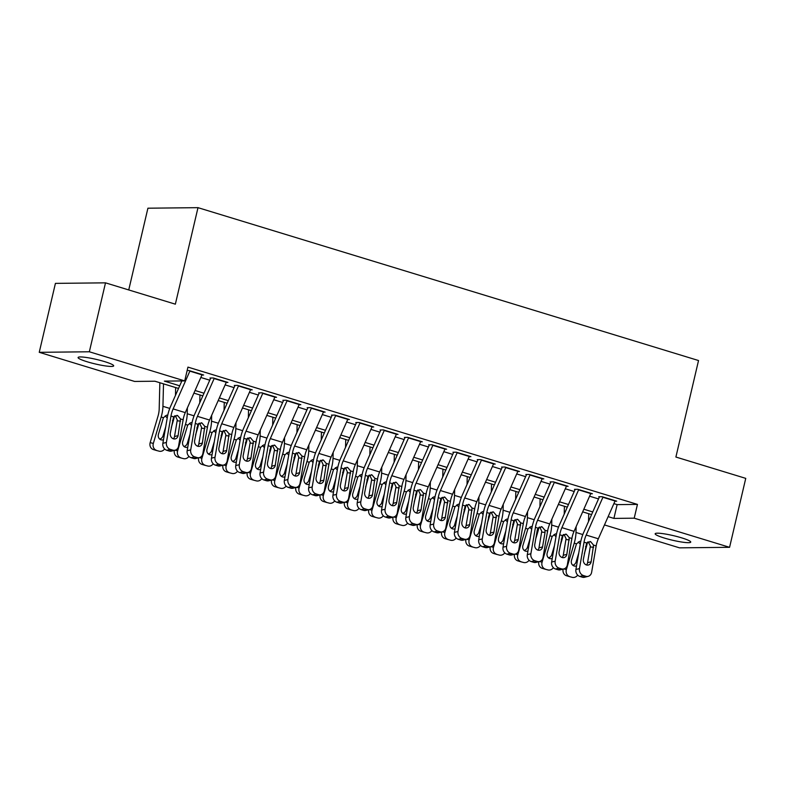 <?xml version="1.0" encoding="UTF-8"?>
<svg xmlns="http://www.w3.org/2000/svg" width="785" height="785" viewBox="0 0 785 785"><rect width="100%" height="100%" fill="white"/><g stroke="black" fill="none" stroke-linecap="round" stroke-linejoin="round"><path stroke-width="1.18" d="M104.542 361.6A18.281 2.326 13.2 0 1 113.678 365.869A18.281 2.326 13.2 0 1 87.213 361.787A18.281 2.326 13.2 0 1 78.088 357.518A18.281 2.326 13.2 0 1 104.542 361.6M681.615 537.843A18.281 2.326 13.2 0 1 690.741 542.101A18.281 2.326 13.2 0 1 664.287 538.029A18.281 2.326 13.2 0 1 655.161 533.761A18.281 2.326 13.2 0 1 681.615 537.843M128.74 289.94L147.914 208.202L197.997 207.662L698.532 360.531L675.895 457.037L745.75 478.369L729.579 547.312L679.496 547.842L604.46 524.929M589.093 520.239L588.554 520.072M178.529 388.438L154.92 381.225L134.618 381.441L39.25 352.318L89.343 351.778L184.71 380.902L164.399 381.117L179.696 385.798M89.343 351.778L105.504 282.845L55.421 283.375L39.25 352.318M201.912 375.034L203.639 375.014L189.057 370.559L187.124 370.579M226.217 382.452L227.935 382.432L213.353 377.987L209.978 378.017M250.513 389.87L252.23 389.851L237.659 385.406L234.273 385.435M274.809 397.298L276.536 397.279L261.954 392.824L258.569 392.863M299.105 404.717L300.832 404.697L286.25 400.242L282.865 400.281M323.4 412.135L325.127 412.115L310.546 407.66L307.161 407.7M347.696 419.553L349.423 419.533L334.842 415.088L331.456 415.118M372.002 426.981L373.719 426.962L359.147 422.507L355.762 422.546M396.297 434.399L398.015 434.38L383.443 429.925L380.058 429.964M420.593 441.818L422.32 441.798L407.739 437.343L404.353 437.382M444.889 449.236L446.616 449.216L432.035 444.771L428.649 444.801M469.185 456.654L470.912 456.644L456.33 452.189L452.945 452.229M493.49 464.082L495.207 464.063L480.636 459.608L477.251 459.647M517.786 471.5L519.503 471.481L504.932 467.026L501.546 467.065M542.082 478.919L543.809 478.899L529.227 474.454L525.842 474.483M566.378 486.337L568.105 486.327L553.523 481.872L550.138 481.902M590.673 493.765L592.4 493.745L577.819 489.29L574.434 489.33M613.89 503.627L617.138 504.618L637.449 504.402L187.939 367.115L184.71 380.902M200.832 377.477L209.762 380.195M225.128 384.895L234.058 387.623M249.434 392.314L258.353 395.041M273.729 399.732L282.649 402.46M298.025 407.16L306.945 409.878M322.321 414.578L331.25 417.306M346.617 421.996L355.546 424.724M370.922 429.415L379.842 432.142M395.218 436.843L404.138 439.561M419.514 444.261L428.433 446.989M443.81 451.679L452.739 454.407M468.105 459.097L477.035 461.825M492.401 466.525L501.33 469.244M516.707 473.944L525.626 476.662M541.002 481.362L549.922 484.09M565.298 488.78L574.218 491.508M589.594 496.198L598.523 498.926M614.979 501.183L616.696 501.164L602.115 496.709L598.739 496.748M105.504 282.845L175.359 304.178L197.997 207.662M637.449 504.402L634.211 518.188L729.579 547.312M608.13 516.638L613.909 518.404L634.211 518.188M195.072 390.488L204.002 393.216M219.368 397.907L228.298 400.635M243.674 405.335L252.593 408.053M267.97 412.753L276.889 415.481M292.265 420.171L301.185 422.899M316.561 427.589L325.49 430.317M340.857 435.018L349.786 437.736M365.153 442.436L374.082 445.164M389.458 449.854L398.378 452.582M413.754 457.272L422.673 460M438.05 464.7L446.969 467.418M462.345 472.119L471.275 474.837M486.641 479.537L495.57 482.265M510.947 486.955L519.866 489.683M535.242 494.373L544.162 497.101M559.538 501.801L568.458 504.519M583.834 509.22L592.763 511.948M591.596 514.587L582.666 511.859M567.29 507.159L558.37 504.441M542.994 499.741L534.075 497.013M518.699 492.323L509.779 489.595M494.403 484.904L485.473 482.176M470.107 477.476L461.178 474.758M445.801 470.058L436.882 467.33M421.506 462.64L412.586 459.912M397.21 455.221L388.29 452.494M372.914 447.793L363.985 445.075M348.618 440.375L339.689 437.647M324.323 432.957L315.393 430.229M300.017 425.539L291.098 422.811M275.721 418.111L266.802 415.393M251.426 410.692L242.506 407.974M227.13 403.274L218.201 400.546M202.834 395.856L193.905 393.128M588.593 518.669L589.79 518.659M617.138 504.618L613.909 518.404M615.185 500.702A9.999 4.563 107 0 1 615.057 500.997L598.337 538.775A14.277 6.515 -73 0 0 596.178 545.909L591.625 572.294A5.711 4.896 75.8 0 1 588.161 576.347A5.711 4.896 75.8 0 1 585.816 576.278L583.392 575.533L579.83 576.435L582.254 577.181L585.816 576.278M599.397 496.954L583.706 532.397A21.421 9.783 -73 0 0 580.468 543.092L575.915 569.488L579.477 568.585A5.711 4.896 75.8 0 0 583.392 575.533M603.037 496.993A9.999 4.563 107 0 1 602.909 497.278L586.189 535.066A14.277 6.515 -73 0 0 584.03 542.199L579.477 568.585M586.454 564.964A4.573 3.915 75.8 0 0 587.572 562.688L590.359 546.115L588.308 541.827M579.83 576.435A5.711 4.896 -104.2 0 1 575.915 569.488M588.161 576.347L584.599 577.25A5.711 4.896 -104.2 0 1 582.254 577.181M593.558 545.104L591.134 561.785A4.573 3.915 -104.2 0 1 588.367 565.023A4.573 3.915 -104.2 0 1 586.493 564.974A4.573 3.915 -104.2 0 1 583.363 559.411L586.65 542.994L590.624 541.65L593.558 545.104L596.178 545.909M589.898 541.513L590.624 541.65M572.088 537.421A14.277 6.515 107 0 1 571.5 540.698M576.141 526.598L575.994 532.475A21.421 9.783 107 0 1 574.218 543.161L566.387 569.586A5.711 5.083 104.7 0 0 569.625 576.543L566.466 575.719A5.711 5.083 -75.3 0 1 563.139 569.115M588.721 513.704L588.514 521.534M587.494 542.15A21.421 9.783 107 0 1 586.366 546.87L584.344 553.68M576.543 565.857A4.573 4.062 -75.3 0 1 574.218 566.005A4.573 4.062 -75.3 0 1 574.08 565.965A4.573 4.062 -75.3 0 1 571.49 560.402L576.475 543.848L579.781 541.277M569.243 576.553A5.711 5.083 -75.3 0 1 569.066 576.504A5.711 5.083 -75.3 0 1 568.899 576.455L569.625 576.543M572.049 577.289A5.711 5.083 104.7 0 0 572.226 577.338A5.711 5.083 104.7 0 0 577.662 575.111M568.899 576.455L566.466 575.719M572.736 565.22A4.573 4.062 104.7 0 0 576.111 561.942L577.171 562.217M578.751 553.042L576.111 561.942M580.292 544.133L578.29 542.003M590.889 493.284A9.999 4.563 107 0 1 590.762 493.569L574.041 531.357A14.277 6.515 -73 0 0 571.882 538.49L567.329 564.876A5.711 4.896 75.8 0 1 563.865 568.929L566.387 569.586M575.101 489.526L559.411 524.979A21.421 9.783 -73 0 0 556.172 535.674L551.619 562.06L555.172 561.167A5.711 4.896 75.8 0 0 559.087 568.114L561.52 568.86A5.711 4.896 75.8 0 0 563.865 568.929L560.304 569.832A5.711 4.896 -104.2 0 1 557.958 569.753L561.52 568.86M578.741 489.575A9.999 4.563 107 0 1 578.614 489.86L561.893 527.638A14.277 6.515 -73 0 0 559.734 534.781L555.172 561.167M562.158 557.536A4.573 3.915 75.8 0 0 563.277 555.26L566.063 538.696L564.013 534.399M559.087 568.114L555.535 569.017L557.958 569.753M555.535 569.017A5.711 4.896 -104.2 0 1 551.619 562.06M569.262 537.686L566.839 554.367A4.573 3.915 -104.2 0 1 564.072 557.605A4.573 3.915 -104.2 0 1 562.197 557.546A4.573 3.915 -104.2 0 1 559.057 551.992L562.345 535.576L566.319 534.232L569.262 537.686L571.882 538.49M565.602 534.085L566.319 534.232M566.593 485.856A9.999 4.563 107 0 1 566.466 486.15L549.745 523.929A14.277 6.515 -73 0 0 547.587 531.062L543.024 557.458A5.711 4.896 75.8 0 1 539.57 561.51L542.092 562.168A5.711 5.083 104.7 0 0 545.32 569.125L542.17 568.301A5.711 5.083 -75.3 0 1 538.834 561.687M550.805 482.108L535.115 517.551A21.421 9.783 -73 0 0 531.877 528.256L527.314 554.642L530.876 553.739A5.711 4.896 75.8 0 0 534.791 560.696L537.225 561.442A5.711 4.896 75.8 0 0 539.57 561.51L536.008 562.403A5.711 4.896 -104.2 0 1 533.663 562.335L537.225 561.442M554.436 482.147A9.999 4.563 107 0 1 554.318 482.441L537.597 520.219A14.277 6.515 -73 0 0 535.429 527.353L530.876 553.739M537.892 550.128A4.573 3.915 -104.2 0 1 534.762 544.564L537.274 530.052L538.049 528.158L542.023 526.813L544.967 530.267L545.045 532.426L542.543 546.939A4.573 3.915 -104.2 0 1 539.776 550.187A4.573 3.915 -104.2 0 1 537.892 550.128A4.573 3.915 75.8 0 0 538.981 547.842L541.768 531.278L539.717 526.98M534.791 560.696L531.229 561.599L533.663 562.335M531.229 561.599A5.711 4.896 -104.2 0 1 527.314 554.642M541.297 526.666L542.023 526.813M542.288 478.438A9.999 4.563 107 0 1 542.17 478.732L525.44 516.51A14.277 6.515 -73 0 0 523.281 523.644L518.728 550.03A5.711 4.896 75.8 0 1 515.274 554.082L517.786 554.75A5.711 5.083 104.7 0 0 521.024 561.707L517.874 560.873A5.711 5.083 -75.3 0 1 514.538 554.269M526.499 474.689L510.819 510.132A21.421 9.783 -73 0 0 507.571 520.838L503.018 547.223L506.58 546.321A5.711 4.896 75.8 0 0 510.495 553.278L512.929 554.014A5.711 4.896 75.8 0 0 515.274 554.082L511.712 554.985A5.711 4.896 -104.2 0 1 509.367 554.916L512.929 554.014M530.14 474.729A9.999 4.563 107 0 1 530.012 475.023L513.292 512.801A14.277 6.515 -73 0 0 511.133 519.935L506.58 546.321M513.567 542.7A4.573 3.915 75.8 0 0 514.685 540.423L517.472 523.86L515.411 519.562M510.495 553.278L506.933 554.171L509.367 554.916M506.933 554.171A5.711 4.896 -104.2 0 1 503.018 547.223M520.671 522.849L518.237 539.521A4.573 3.915 -104.2 0 1 515.47 542.769A4.573 3.915 -104.2 0 1 513.596 542.71A4.573 3.915 -104.2 0 1 510.466 537.146L513.753 520.73L517.727 519.385L520.671 522.849L523.281 523.644M517.001 519.248L517.727 519.385M517.992 471.02A9.999 4.563 107 0 1 517.865 471.314L501.144 509.092A14.277 6.515 -73 0 0 498.985 516.226L494.432 542.612A5.711 4.896 75.8 0 1 490.968 546.664L493.49 547.322A5.711 5.083 104.7 0 0 496.728 554.279L493.579 553.454A5.711 5.083 -75.3 0 1 490.242 546.851M502.204 467.271L486.514 502.714A21.421 9.783 -73 0 0 483.275 513.419L478.722 539.805L482.284 538.903A5.711 4.896 75.8 0 0 486.2 545.85L488.633 546.595A5.711 4.896 75.8 0 0 490.968 546.664L487.416 547.567A5.711 4.896 -104.2 0 1 485.071 547.498L488.633 546.595M505.844 467.31A9.999 4.563 107 0 1 505.717 467.605L488.996 505.383A14.277 6.515 -73 0 0 486.837 512.517L482.284 538.903M489.261 535.282A4.573 3.915 75.8 0 0 490.38 533.005L493.176 516.432L491.116 512.144M486.2 545.85L482.638 546.753L485.071 547.498M482.638 546.753A5.711 4.896 -104.2 0 1 478.722 539.805M496.365 515.421L493.942 532.102A4.573 3.915 -104.2 0 1 491.174 535.341A4.573 3.915 -104.2 0 1 489.3 535.291A4.573 3.915 -104.2 0 1 486.17 529.728L489.457 513.312L493.431 511.967L496.365 515.421L498.985 516.226M492.705 511.83L493.431 511.967M547.783 530.003A14.277 6.515 107 0 1 547.204 533.28M551.845 519.179L551.698 525.057A21.421 9.783 107 0 1 549.922 535.743L542.092 562.168M564.415 506.286L564.219 514.106M563.198 534.732A21.421 9.783 107 0 1 562.07 539.452L560.048 546.252M552.238 558.439A4.573 4.062 -75.3 0 1 549.922 558.586A4.573 4.062 -75.3 0 1 549.785 558.547A4.573 4.062 -75.3 0 1 547.194 552.974L552.169 536.43L555.486 533.859M544.947 569.125A5.711 5.083 -75.3 0 1 544.77 569.086A5.711 5.083 -75.3 0 1 544.604 569.037L545.32 569.125M547.753 569.871A5.711 5.083 104.7 0 0 547.93 569.92A5.711 5.083 104.7 0 0 553.366 567.692M544.604 569.037L542.17 568.301M548.44 557.801A4.573 4.062 104.7 0 0 551.816 554.524L552.866 554.799M554.455 545.624L551.816 554.524M555.996 536.714L553.994 534.585M523.487 522.584A14.277 6.515 107 0 1 522.898 525.862M527.549 511.761L527.402 517.639A21.421 9.783 107 0 1 525.616 528.325L517.786 554.75M540.119 498.867L539.923 506.688M538.903 527.314A21.421 9.783 107 0 1 537.774 532.034L535.753 538.834M527.942 551.021A4.573 4.062 -75.3 0 1 525.626 551.168A4.573 4.062 -75.3 0 1 525.489 551.129A4.573 4.062 -75.3 0 1 522.898 545.555L527.873 529.011L531.19 526.441M520.651 561.707A5.711 5.083 -75.3 0 1 520.475 561.667A5.711 5.083 -75.3 0 1 520.298 561.618L521.024 561.707M523.458 562.443A5.711 5.083 104.7 0 0 523.624 562.492A5.711 5.083 104.7 0 0 529.07 560.264M520.298 561.618L517.874 560.873M524.144 550.383A4.573 4.062 104.7 0 0 527.52 547.106L528.57 547.38M530.16 538.206L527.52 547.106M531.69 529.296L529.698 527.167M499.191 515.156A14.277 6.515 107 0 1 498.603 518.443M503.254 504.333L503.097 510.211A21.421 9.783 107 0 1 501.321 520.906L493.49 547.322M515.823 491.439L515.627 499.27M514.607 519.896A21.421 9.783 107 0 1 513.468 524.615L511.457 531.416M503.646 543.593A4.573 4.062 -75.3 0 1 501.33 543.74A4.573 4.062 -75.3 0 1 501.193 543.701A4.573 4.062 -75.3 0 1 498.603 538.137L503.578 521.593L506.894 519.022M496.355 554.288A5.711 5.083 -75.3 0 1 496.179 554.249A5.711 5.083 -75.3 0 1 496.002 554.2L496.728 554.279M499.162 555.024A5.711 5.083 104.7 0 0 499.329 555.073A5.711 5.083 104.7 0 0 504.775 552.846M496.002 554.2L493.579 553.454M499.849 542.955A4.573 4.062 104.7 0 0 503.224 539.688L504.274 539.962M505.854 530.788L503.224 539.688M507.395 521.878L505.403 519.739M474.896 507.738A14.277 6.515 107 0 1 474.307 511.025M478.948 496.915L478.801 502.792A21.421 9.783 107 0 1 477.025 513.478L469.195 539.903A5.711 5.083 104.7 0 0 472.433 546.86L469.273 546.036A5.711 5.083 -75.3 0 1 465.947 539.432M491.528 484.021L491.322 491.852M490.311 512.468A21.421 9.783 107 0 1 489.173 517.187L487.161 523.997M479.35 536.175A4.573 4.062 -75.3 0 1 477.035 536.322A4.573 4.062 -75.3 0 1 476.887 536.283A4.573 4.062 -75.3 0 1 474.307 530.719L479.282 514.165L482.598 511.594M472.05 546.87A5.711 5.083 -75.3 0 1 471.883 546.821A5.711 5.083 -75.3 0 1 471.707 546.772L472.433 546.86M474.866 547.606A5.711 5.083 104.7 0 0 475.033 547.655A5.711 5.083 104.7 0 0 480.479 545.428M471.707 546.772L469.273 546.036M475.553 535.537A4.573 4.062 104.7 0 0 478.919 532.259L479.978 532.544M481.558 523.36L478.919 532.259M483.099 514.46L481.097 512.32M493.696 463.601A9.999 4.563 107 0 1 493.569 463.886L476.848 501.674A14.277 6.515 -73 0 0 474.689 508.808L470.136 535.193A5.711 4.896 75.8 0 1 466.673 539.246L469.195 539.903M477.908 459.843L462.218 495.296A21.421 9.783 -73 0 0 458.98 505.991L454.427 532.377L457.989 531.484A5.711 4.896 75.8 0 0 461.904 538.432L464.327 539.177A5.711 4.896 75.8 0 0 466.673 539.246L463.111 540.149A5.711 4.896 -104.2 0 1 460.766 540.08L464.327 539.177M481.548 459.892A9.999 4.563 107 0 1 481.421 460.177L464.7 497.955A14.277 6.515 -73 0 0 462.542 505.098L457.989 531.484M464.965 527.854A4.573 3.915 75.8 0 0 466.084 525.577L468.871 509.014L466.82 504.726M461.904 538.432L458.342 539.334L460.766 540.08M458.342 539.334A5.711 4.896 -104.2 0 1 454.427 532.377M472.07 508.003L469.646 524.684A4.573 3.915 -104.2 0 1 466.879 527.922A4.573 3.915 -104.2 0 1 465.005 527.873A4.573 3.915 -104.2 0 1 461.874 522.31L465.162 505.893L469.136 504.549L472.07 508.003L474.689 508.808M468.409 504.402L469.136 504.549M450.6 500.32A14.277 6.515 107 0 1 450.011 503.597M454.652 489.497L454.505 495.374A21.421 9.783 107 0 1 452.729 506.06L444.899 532.485A5.711 5.083 104.7 0 0 448.137 539.442L444.977 538.618A5.711 5.083 -75.3 0 1 441.651 532.004M467.232 476.603L467.026 484.423M466.005 505.049A21.421 9.783 107 0 1 464.877 509.769L462.865 516.569M455.055 528.756A4.573 4.062 -75.3 0 1 452.729 528.904A4.573 4.062 -75.3 0 1 452.592 528.864A4.573 4.062 -75.3 0 1 450.001 523.301L454.986 506.747L458.303 504.176M447.754 539.452A5.711 5.083 -75.3 0 1 447.578 539.403A5.711 5.083 -75.3 0 1 447.411 539.354L448.137 539.442M450.561 540.188A5.711 5.083 104.7 0 0 450.737 540.237A5.711 5.083 104.7 0 0 456.173 538.01M447.411 539.354L444.977 538.618M451.247 528.119A4.573 4.062 104.7 0 0 454.623 524.841L455.683 525.116M457.262 515.941L454.623 524.841M458.803 507.031L456.801 504.902M469.401 456.183A9.999 4.563 107 0 1 469.273 456.468L452.552 494.246A14.277 6.515 -73 0 0 450.394 501.379L445.841 527.775A5.711 4.896 75.8 0 1 442.377 531.828L444.899 532.485M453.612 452.425L437.922 487.868A21.421 9.783 -73 0 0 434.684 498.573L430.131 524.959L433.683 524.056A5.711 4.896 75.8 0 0 437.608 531.013L440.032 531.759A5.711 4.896 75.8 0 0 442.377 531.828L438.815 532.721A5.711 4.896 -104.2 0 1 436.47 532.652L440.032 531.759M457.253 452.464A9.999 4.563 107 0 1 457.125 452.759L440.405 490.537A14.277 6.515 -73 0 0 438.246 497.67L433.683 524.056M440.67 520.435A4.573 3.915 75.8 0 0 441.788 518.159L444.575 501.595L442.524 497.298M437.608 531.013L434.046 531.916L436.47 532.652M434.046 531.916A5.711 4.896 -104.2 0 1 430.131 524.959M447.774 500.585L445.35 517.266A4.573 3.915 -104.2 0 1 442.583 520.504A4.573 3.915 -104.2 0 1 440.709 520.445A4.573 3.915 -104.2 0 1 437.569 514.891L440.856 498.475L444.84 497.131L447.774 500.585L450.394 501.379M444.114 496.983L444.84 497.131M426.294 492.901A14.277 6.515 107 0 1 425.715 496.179M430.357 482.078L430.209 487.956A21.421 9.783 107 0 1 428.433 498.642L420.603 525.067A5.711 5.083 104.7 0 0 423.841 532.024L420.682 531.19A5.711 5.083 -75.3 0 1 417.355 524.586M442.926 469.185L442.73 477.005M441.71 497.631A21.421 9.783 107 0 1 440.581 502.351L438.56 509.151M430.749 521.338A4.573 4.062 -75.3 0 1 428.433 521.485A4.573 4.062 -75.3 0 1 428.296 521.446A4.573 4.062 -75.3 0 1 425.705 515.873L430.68 499.329L433.997 496.758M423.458 532.024A5.711 5.083 -75.3 0 1 423.282 531.985A5.711 5.083 -75.3 0 1 423.115 531.936L423.841 532.024M426.265 532.76A5.711 5.083 104.7 0 0 426.441 532.809A5.711 5.083 104.7 0 0 431.878 530.582M423.115 531.936L420.682 531.19M426.952 520.7A4.573 4.062 104.7 0 0 430.327 517.423L431.377 517.698M432.967 508.523L430.327 517.423M434.507 499.613L432.506 497.484M445.105 448.755A9.999 4.563 107 0 1 444.977 449.049L428.257 486.828A14.277 6.515 -73 0 0 426.098 493.961L421.535 520.347A5.711 4.896 75.8 0 1 418.081 524.4L420.603 525.067M429.316 445.007L413.626 480.449A21.421 9.783 -73 0 0 410.388 491.155L405.825 517.541L409.387 516.638A5.711 4.896 75.8 0 0 413.302 523.595L415.736 524.331A5.711 4.896 75.8 0 0 418.081 524.4L414.519 525.302A5.711 4.896 -104.2 0 1 412.174 525.234L415.736 524.331M432.957 445.046A9.999 4.563 107 0 1 432.829 445.34L416.109 483.118A14.277 6.515 -73 0 0 413.95 490.252L409.387 516.638M416.374 513.017A4.573 3.915 75.8 0 0 417.492 510.741L420.279 494.177L418.228 489.879M413.302 523.595L409.741 524.488L412.174 525.234M409.741 524.488A5.711 4.896 -104.2 0 1 405.825 517.541M423.478 493.166L421.054 509.838A4.573 3.915 -104.2 0 1 418.287 513.086A4.573 3.915 -104.2 0 1 416.413 513.027A4.573 3.915 -104.2 0 1 413.273 507.463L416.56 491.057L420.534 489.703L423.478 493.166L426.098 493.961M419.808 489.565L420.534 489.703M401.998 485.473A14.277 6.515 107 0 1 401.41 488.761M406.061 474.65L405.914 480.538A21.421 9.783 107 0 1 404.138 491.224L396.297 517.639A5.711 5.083 104.7 0 0 399.536 524.606L396.386 523.772A5.711 5.083 -75.3 0 1 393.049 517.168M418.631 461.757L418.434 469.587M417.414 490.213A21.421 9.783 107 0 1 416.286 494.933L414.264 501.733M406.453 513.91A4.573 4.062 -75.3 0 1 404.138 514.057A4.573 4.062 -75.3 0 1 404 514.018A4.573 4.062 -75.3 0 1 401.41 508.454L406.385 491.91L409.701 489.34M399.163 524.606A5.711 5.083 -75.3 0 1 398.986 524.566A5.711 5.083 -75.3 0 1 398.809 524.517L399.536 524.606M401.969 525.342A5.711 5.083 104.7 0 0 402.146 525.391A5.711 5.083 104.7 0 0 407.582 523.163M398.809 524.517L396.386 523.772M402.656 513.272A4.573 4.062 104.7 0 0 406.031 510.005L407.081 510.279M408.671 501.105L406.031 510.005M410.202 492.195L408.21 490.056M420.799 441.337A9.999 4.563 107 0 1 420.682 441.631L403.961 479.409A14.277 6.515 -73 0 0 401.792 486.543L397.239 512.929A5.711 4.896 75.8 0 1 393.785 516.981L396.297 517.639M405.011 437.588L389.331 473.031A21.421 9.783 -73 0 0 386.083 483.737L381.53 510.122L385.092 509.22A5.711 4.896 75.8 0 0 389.007 516.177L391.44 516.913A5.711 4.896 75.8 0 0 393.785 516.981L390.224 517.884A5.711 4.896 -104.2 0 1 387.878 517.815L391.44 516.913M408.651 437.628A9.999 4.563 107 0 1 408.524 437.922L391.803 475.7A14.277 6.515 -73 0 0 389.645 482.834L385.092 509.22M392.078 505.599A4.573 3.915 75.8 0 0 393.197 503.322L395.983 486.759L393.933 482.461M389.007 516.177L385.445 517.07L387.878 517.815M385.445 517.07A5.711 4.896 -104.2 0 1 381.53 510.122M399.182 485.748L396.749 502.42A4.573 3.915 -104.2 0 1 393.982 505.658A4.573 3.915 -104.2 0 1 392.108 505.609A4.573 3.915 -104.2 0 1 388.977 500.045L392.264 483.629L396.239 482.284L399.182 485.748L401.792 486.543M395.512 482.147L396.239 482.284M377.703 478.055A14.277 6.515 107 0 1 377.114 481.342M381.765 467.232L381.608 473.11A21.421 9.783 107 0 1 379.832 483.796L372.002 510.221A5.711 5.083 104.7 0 0 375.24 517.178L372.09 516.353A5.711 5.083 -75.3 0 1 368.754 509.75M394.335 454.338L394.139 462.169M393.118 482.785A21.421 9.783 107 0 1 391.98 487.505L389.968 494.314M382.158 506.492A4.573 4.062 -75.3 0 1 379.842 506.639A4.573 4.062 -75.3 0 1 379.704 506.6A4.573 4.062 -75.3 0 1 377.114 501.036L382.089 484.492L385.406 481.911M374.867 517.187A5.711 5.083 -75.3 0 1 374.69 517.148A5.711 5.083 -75.3 0 1 374.514 517.099L375.24 517.178M377.673 517.923A5.711 5.083 104.7 0 0 377.84 517.972A5.711 5.083 104.7 0 0 383.286 515.745M374.514 517.099L372.09 516.353M378.36 505.854A4.573 4.062 104.7 0 0 381.736 502.577L382.786 502.861M384.365 493.677L381.736 502.577M385.906 484.777L383.914 482.638M396.503 433.919A9.999 4.563 107 0 1 396.376 434.213L379.655 471.991A14.277 6.515 -73 0 0 377.497 479.125L372.944 505.511A5.711 4.896 75.8 0 1 369.48 509.563L372.002 510.221M380.715 430.16L365.025 465.613A21.421 9.783 -73 0 0 361.787 476.309L357.234 502.704L360.796 501.801A5.711 4.896 75.8 0 0 364.711 508.749L367.144 509.494A5.711 4.896 75.8 0 0 369.48 509.563L365.928 510.466A5.711 4.896 -104.2 0 1 363.583 510.397L367.144 509.494M384.356 430.209A9.999 4.563 107 0 1 384.228 430.494L367.508 468.282A14.277 6.515 -73 0 0 365.349 475.416L360.796 501.801M367.772 498.171A4.573 3.915 75.8 0 0 368.891 495.904L371.688 479.331L369.627 475.043M364.711 508.749L361.149 509.651L363.583 510.397M361.149 509.651A5.711 4.896 -104.2 0 1 357.234 502.704M374.887 478.32L372.453 495.001A4.573 3.915 -104.2 0 1 369.686 498.239A4.573 3.915 -104.2 0 1 367.812 498.19A4.573 3.915 -104.2 0 1 364.682 492.627L367.969 476.21L371.943 474.866L374.887 478.32L377.497 479.125M371.217 474.729L371.943 474.866M353.407 470.637A14.277 6.515 107 0 1 352.818 473.914M357.469 459.814L357.312 465.691A21.421 9.783 107 0 1 355.536 476.377L347.706 502.802A5.711 5.083 104.7 0 0 350.944 509.759L347.784 508.935A5.711 5.083 -75.3 0 1 344.458 502.322M370.039 446.92L369.843 454.741M368.822 475.367A21.421 9.783 107 0 1 367.684 480.086L365.673 486.886M357.862 499.074A4.573 4.062 -75.3 0 1 355.546 499.221A4.573 4.062 -75.3 0 1 355.399 499.182A4.573 4.062 -75.3 0 1 352.818 493.618L357.793 477.064L361.11 474.493M350.561 509.769A5.711 5.083 -75.3 0 1 350.395 509.72A5.711 5.083 -75.3 0 1 350.218 509.671L350.944 509.759M353.378 510.505A5.711 5.083 104.7 0 0 353.544 510.554A5.711 5.083 104.7 0 0 358.99 508.327M350.218 509.671L347.784 508.935M354.064 498.436A4.573 4.062 104.7 0 0 357.43 495.158L358.49 495.433M360.07 486.258L357.43 495.158M361.61 477.349L359.608 475.219M372.208 426.5A9.999 4.563 107 0 1 372.08 426.785L355.36 464.563A14.277 6.515 -73 0 0 353.201 471.707L348.648 498.092A5.711 4.896 75.8 0 1 345.184 502.145L347.706 502.802M356.419 422.742L340.729 458.185A21.421 9.783 -73 0 0 337.491 468.89L332.938 495.276L336.5 494.383A5.711 4.896 75.8 0 0 340.415 501.33L342.839 502.076A5.711 4.896 75.8 0 0 345.184 502.145L341.622 503.038A5.711 4.896 -104.2 0 1 339.287 502.969L342.839 502.076M360.06 422.781A9.999 4.563 107 0 1 359.932 423.076L343.212 460.854A14.277 6.515 -73 0 0 341.053 467.988L336.5 494.383M343.477 490.753A4.573 3.915 75.8 0 0 344.595 488.476L347.382 471.913L345.331 467.615M340.415 501.33L336.853 502.233L339.287 502.969M336.853 502.233A5.711 4.896 -104.2 0 1 332.938 495.276M350.581 470.902L348.157 487.583A4.573 3.915 -104.2 0 1 345.39 490.821A4.573 3.915 -104.2 0 1 343.516 490.762A4.573 3.915 -104.2 0 1 340.386 485.209L343.673 468.792L347.647 467.448L350.581 470.902L353.201 471.707M346.921 467.301L347.647 467.448M329.111 463.219A14.277 6.515 107 0 1 328.522 466.496M333.164 452.396L333.017 458.273A21.421 9.783 107 0 1 331.241 468.959L323.41 495.384A5.711 5.083 104.7 0 0 326.648 502.341L323.489 501.507A5.711 5.083 -75.3 0 1 320.162 494.903M345.743 439.502L345.537 447.322M344.527 467.948A21.421 9.783 107 0 1 343.388 472.668L341.377 479.468M333.566 491.655A4.573 4.062 -75.3 0 1 331.241 491.802A4.573 4.062 -75.3 0 1 331.103 491.763A4.573 4.062 -75.3 0 1 328.513 486.19L333.497 469.646L336.814 467.075M326.266 502.341A5.711 5.083 -75.3 0 1 326.089 502.302A5.711 5.083 -75.3 0 1 325.922 502.253L326.648 502.341M329.072 503.077A5.711 5.083 104.7 0 0 329.249 503.126A5.711 5.083 104.7 0 0 334.695 500.899M325.922 502.253L323.489 501.507M329.769 491.017A4.573 4.062 104.7 0 0 333.134 487.74L334.194 488.015M335.774 478.84L333.134 487.74M337.314 469.93L335.313 467.801M347.912 419.072A9.999 4.563 107 0 1 347.784 419.367L331.064 457.145A14.277 6.515 -73 0 0 328.905 464.278L324.352 490.664A5.711 4.896 75.8 0 1 320.888 494.717A5.711 4.896 75.8 0 1 318.543 494.648L316.12 493.912L312.558 494.815L314.981 495.551L318.543 494.648M332.124 415.324L316.433 450.767A21.421 9.783 -73 0 0 313.195 461.472L308.642 487.858L312.204 486.955A5.711 4.896 75.8 0 0 316.12 493.912M335.764 415.363A9.999 4.563 107 0 1 335.637 415.658L318.916 453.436A14.277 6.515 -73 0 0 316.757 460.569L312.204 486.955M319.181 483.334A4.573 3.915 75.8 0 0 320.3 481.058L323.086 464.494L321.036 460.196M312.558 494.815A5.711 4.896 -104.2 0 1 308.642 487.858M320.888 494.717L317.326 495.62A5.711 4.896 -104.2 0 1 314.981 495.551M326.285 463.484L323.862 480.155A4.573 3.915 -104.2 0 1 321.094 483.403A4.573 3.915 -104.2 0 1 319.22 483.344A4.573 3.915 -104.2 0 1 316.09 477.78L319.367 461.374L323.351 460.03L326.285 463.484L328.905 464.278M322.625 459.882L323.351 460.03M304.806 455.8A14.277 6.515 107 0 1 304.227 459.078M308.868 444.977L308.721 450.855A21.421 9.783 107 0 1 306.945 461.541L299.114 487.956A5.711 5.083 104.7 0 0 302.353 494.923L299.193 494.089A5.711 5.083 -75.3 0 1 295.866 487.485M321.448 432.074L321.242 439.904M320.221 460.53A21.421 9.783 107 0 1 319.093 465.25L317.071 472.05M309.261 484.227A4.573 4.062 -75.3 0 1 306.945 484.374A4.573 4.062 -75.3 0 1 306.807 484.335A4.573 4.062 -75.3 0 1 304.217 478.772L309.202 462.228L312.509 459.657M301.97 494.923A5.711 5.083 -75.3 0 1 301.793 494.884A5.711 5.083 -75.3 0 1 301.626 494.835L302.353 494.923M304.776 495.659A5.711 5.083 104.7 0 0 304.953 495.708A5.711 5.083 104.7 0 0 310.389 493.48M301.626 494.835L299.193 494.089M305.463 483.589A4.573 4.062 104.7 0 0 308.839 480.322L309.889 480.597M311.478 471.422L308.839 480.322M313.019 462.512L311.017 460.383M323.616 411.654A9.999 4.563 107 0 1 323.489 411.948L306.768 449.726A14.277 6.515 -73 0 0 304.609 456.86L300.047 483.246A5.711 4.896 75.8 0 1 296.593 487.299L299.114 487.956M307.828 407.906L292.138 443.348A21.421 9.783 -73 0 0 288.9 454.054L284.337 480.44L287.899 479.537A5.711 4.896 75.8 0 0 291.814 486.494L294.247 487.23A5.711 4.896 75.8 0 0 296.593 487.299L293.031 488.201A5.711 4.896 -104.2 0 1 290.685 488.133L294.247 487.23M311.468 407.945A9.999 4.563 107 0 1 311.341 408.239L294.62 446.017A14.277 6.515 -73 0 0 292.462 453.151L287.899 479.537M294.885 475.916A4.573 3.915 75.8 0 0 296.004 473.64L298.791 457.076L296.74 452.778M291.814 486.494L288.262 487.387L290.685 488.133M288.262 487.387A5.711 4.896 -104.2 0 1 284.337 480.44M301.989 456.065L299.566 472.737A4.573 3.915 -104.2 0 1 296.799 475.985A4.573 3.915 -104.2 0 1 294.924 475.926A4.573 3.915 -104.2 0 1 291.784 470.362L295.072 453.946L299.046 452.602L301.989 456.065L304.609 456.86M298.32 452.464L299.046 452.602M280.51 448.372A14.277 6.515 107 0 1 279.921 451.66M284.572 437.549L284.425 443.427A21.421 9.783 107 0 1 282.649 454.113L274.819 480.538A5.711 5.083 104.7 0 0 278.047 487.495L274.897 486.671A5.711 5.083 -75.3 0 1 271.561 480.067M297.142 424.656L296.946 432.486M295.925 453.112A21.421 9.783 107 0 1 294.797 457.832L292.776 464.632M284.965 476.809A4.573 4.062 -75.3 0 1 282.649 476.956A4.573 4.062 -75.3 0 1 282.512 476.917A4.573 4.062 -75.3 0 1 279.921 471.353L284.896 454.809L288.213 452.229M277.674 487.505A5.711 5.083 -75.3 0 1 277.498 487.465A5.711 5.083 -75.3 0 1 277.321 487.416L278.047 487.495M280.48 488.241A5.711 5.083 104.7 0 0 280.657 488.29A5.711 5.083 104.7 0 0 286.093 486.062M277.321 487.416L274.897 486.671M281.167 476.171A4.573 4.062 104.7 0 0 284.543 472.894L285.593 473.178M287.182 463.994L284.543 472.894M288.713 455.094L286.721 452.955M299.311 404.236A9.999 4.563 107 0 1 299.193 404.53L282.472 442.308A14.277 6.515 -73 0 0 280.304 449.442L275.751 475.828A5.711 4.896 75.8 0 1 272.297 479.88L274.819 480.538M283.522 400.478L267.842 435.93A21.421 9.783 -73 0 0 264.604 446.626L260.041 473.021L263.603 472.119A5.711 4.896 75.8 0 0 267.518 479.066L269.952 479.812A5.711 4.896 75.8 0 0 272.297 479.88L268.735 480.783A5.711 4.896 -104.2 0 1 266.39 480.714L269.952 479.812M287.163 400.527A9.999 4.563 107 0 1 287.045 400.811L270.315 438.599A14.277 6.515 -73 0 0 268.156 445.733L263.603 472.119M270.589 468.498A4.573 3.915 75.8 0 0 271.708 466.221L274.495 449.648L272.444 445.36M267.518 479.066L263.956 479.969L266.39 480.714M263.956 479.969A5.711 4.896 -104.2 0 1 260.041 473.021M277.694 448.637L275.27 465.319A4.573 3.915 -104.2 0 1 272.493 468.557A4.573 3.915 -104.2 0 1 270.619 468.508A4.573 3.915 -104.2 0 1 267.489 462.944L270.776 446.528L274.75 445.183L277.694 448.637L280.304 449.442M274.024 445.046L274.75 445.183M256.214 440.954A14.277 6.515 107 0 1 255.625 444.231M260.277 430.131L260.12 436.009A21.421 9.783 107 0 1 258.343 446.694L250.513 473.12A5.711 5.083 104.7 0 0 253.751 480.077L250.601 479.252A5.711 5.083 -75.3 0 1 247.265 472.649M272.846 417.237L272.65 425.068M271.63 445.684A21.421 9.783 107 0 1 270.491 450.404L268.48 457.213M260.669 469.391A4.573 4.062 -75.3 0 1 258.353 469.538A4.573 4.062 -75.3 0 1 258.216 469.499A4.573 4.062 -75.3 0 1 255.625 463.935L260.6 447.381L263.917 444.81M253.378 480.086A5.711 5.083 -75.3 0 1 253.202 480.037A5.711 5.083 -75.3 0 1 253.025 479.988L253.751 480.077M256.185 480.822A5.711 5.083 104.7 0 0 256.352 480.871A5.711 5.083 104.7 0 0 261.798 478.644M253.025 479.988L250.601 479.252M256.872 468.753A4.573 4.062 104.7 0 0 260.247 465.476L261.297 465.75M262.887 456.576L260.247 465.476M264.417 447.666L262.425 445.537M275.015 396.817A9.999 4.563 107 0 1 274.887 397.102L258.167 434.88A14.277 6.515 -73 0 0 256.008 442.024L251.455 468.409A5.711 4.896 75.8 0 1 247.991 472.462L250.513 473.12M259.227 393.059L243.546 428.502A21.421 9.783 -73 0 0 240.298 439.207L235.745 465.593L239.307 464.7A5.711 4.896 75.8 0 0 243.222 471.648L245.656 472.393A5.711 4.896 75.8 0 0 247.991 472.462L244.439 473.355A5.711 4.896 -104.2 0 1 242.094 473.286L245.656 472.393M262.867 393.108A9.999 4.563 107 0 1 262.739 393.393L246.019 431.171A14.277 6.515 -73 0 0 243.86 438.305L239.307 464.7M246.294 461.07A4.573 3.915 75.8 0 0 247.403 458.793L250.199 442.23L248.138 437.932M243.222 471.648L239.66 472.55L242.094 473.286M239.66 472.55A5.711 4.896 -104.2 0 1 235.745 465.593M253.398 441.219L250.964 457.9A4.573 3.915 -104.2 0 1 248.197 461.138A4.573 3.915 -104.2 0 1 246.323 461.08A4.573 3.915 -104.2 0 1 243.193 455.526L246.48 439.109L250.454 437.765L253.398 441.219L256.008 442.024M249.728 437.618L250.454 437.765M231.918 433.536A14.277 6.515 107 0 1 231.33 436.813M235.981 422.713L235.824 428.59A21.421 9.783 107 0 1 234.048 439.276L226.217 465.701A5.711 5.083 104.7 0 0 229.456 472.658L226.296 471.824A5.711 5.083 -75.3 0 1 222.969 465.22M248.551 409.819L248.354 417.64M247.334 438.265A21.421 9.783 107 0 1 246.196 442.985L244.184 449.785M236.373 461.972A4.573 4.062 -75.3 0 1 234.058 462.12A4.573 4.062 -75.3 0 1 233.92 462.08A4.573 4.062 -75.3 0 1 231.33 456.507L236.305 439.963L239.621 437.392M229.073 472.658A5.711 5.083 -75.3 0 1 228.906 472.619A5.711 5.083 -75.3 0 1 228.729 472.57L229.456 472.658M231.889 473.404A5.711 5.083 104.7 0 0 232.056 473.453A5.711 5.083 104.7 0 0 237.502 471.216M228.729 472.57L226.296 471.824M232.576 461.335A4.573 4.062 104.7 0 0 235.951 458.057L237.001 458.332M238.581 449.157L235.951 458.057M240.122 440.248L238.13 438.118M250.719 389.389A9.999 4.563 107 0 1 250.592 389.684L233.871 427.462A14.277 6.515 -73 0 0 231.712 434.596L227.159 460.981A5.711 4.896 75.8 0 1 223.696 465.044A5.711 4.896 75.8 0 1 221.35 464.965L218.927 464.229L215.365 465.132L217.798 465.868L221.35 464.965M234.931 385.641L219.241 421.084A21.421 9.783 -73 0 0 216.003 431.789L211.45 458.175L215.011 457.272A5.711 4.896 75.8 0 0 218.927 464.229M238.571 385.68A9.999 4.563 107 0 1 238.444 385.975L221.723 423.753A14.277 6.515 -73 0 0 219.564 430.887L215.011 457.272M221.988 453.651A4.573 3.915 75.8 0 0 223.107 451.375L225.894 434.811L223.843 430.514M215.365 465.132A5.711 4.896 -104.2 0 1 211.45 458.175M223.696 465.044L220.134 465.937A5.711 4.896 -104.2 0 1 217.798 465.868M229.092 433.801L226.669 450.472A4.573 3.915 -104.2 0 1 223.902 453.72A4.573 3.915 -104.2 0 1 222.027 453.661A4.573 3.915 -104.2 0 1 218.897 448.098L222.184 431.691L226.158 430.347L229.092 433.801L231.712 434.596M225.432 430.2L226.158 430.347M207.623 426.118A14.277 6.515 107 0 1 207.034 429.395M211.675 415.294L211.528 421.172A21.421 9.783 107 0 1 209.752 431.858L201.922 458.273A5.711 5.083 104.7 0 0 205.16 465.24L202 464.406A5.711 5.083 -75.3 0 1 198.674 457.802M224.255 402.401L224.049 410.221M223.038 430.847A21.421 9.783 107 0 1 221.9 435.567L219.888 442.367M212.078 454.554A4.573 4.062 -75.3 0 1 209.752 454.701A4.573 4.062 -75.3 0 1 209.615 454.662A4.573 4.062 -75.3 0 1 207.024 449.089L212.009 432.545L215.325 429.974M204.777 465.24A5.711 5.083 -75.3 0 1 204.6 465.201A5.711 5.083 -75.3 0 1 204.434 465.152L205.16 465.24M207.583 465.976A5.711 5.083 104.7 0 0 207.76 466.025A5.711 5.083 104.7 0 0 213.206 463.798M204.434 465.152L202 464.406M208.28 453.907A4.573 4.062 104.7 0 0 211.646 450.639L212.706 450.914M214.285 441.739L211.646 450.639M215.826 432.829L213.824 430.7M226.423 381.971A9.999 4.563 107 0 1 226.296 382.266L209.575 420.044A14.277 6.515 -73 0 0 207.417 427.177L202.864 453.563A5.711 4.896 75.8 0 1 199.4 457.616L201.922 458.273M210.635 378.223L194.945 413.666A21.421 9.783 -73 0 0 191.707 424.371L187.154 450.757L190.716 449.854A5.711 4.896 75.8 0 0 194.631 456.811L197.055 457.547A5.711 4.896 75.8 0 0 199.4 457.616L195.838 458.518A5.711 4.896 -104.2 0 1 193.493 458.45L197.055 457.547M214.276 378.262A9.999 4.563 107 0 1 214.148 378.556L197.427 416.335A14.277 6.515 -73 0 0 195.269 423.468L190.716 449.854M197.692 446.233A4.573 3.915 75.8 0 0 198.811 443.957L201.598 427.393L199.547 423.095M194.631 456.811L191.069 457.704L193.493 458.45M191.069 457.704A5.711 4.896 -104.2 0 1 187.154 450.757M204.797 426.383L202.373 443.054A4.573 3.915 -104.2 0 1 199.606 446.302A4.573 3.915 -104.2 0 1 197.732 446.243A4.573 3.915 -104.2 0 1 194.601 440.679L197.889 424.263L201.863 422.919L204.797 426.383L207.417 427.177M201.137 422.781L201.863 422.919M183.327 418.69A14.277 6.515 107 0 1 182.738 421.977M187.38 407.866L187.232 413.744A21.421 9.783 107 0 1 185.456 424.43L177.626 450.855A5.711 5.083 104.7 0 0 180.864 457.812L177.704 456.988A5.711 5.083 -75.3 0 1 174.378 450.384M199.959 394.973L199.753 402.803M198.733 423.429A21.421 9.783 107 0 1 197.604 428.149L195.583 434.949M187.782 447.126A4.573 4.062 -75.3 0 1 185.456 447.273A4.573 4.062 -75.3 0 1 185.319 447.234A4.573 4.062 -75.3 0 1 182.728 441.67L187.713 425.127L191.02 422.546M180.481 457.822A5.711 5.083 -75.3 0 1 180.305 457.783A5.711 5.083 -75.3 0 1 180.138 457.733L180.864 457.812M183.288 458.558A5.711 5.083 104.7 0 0 183.464 458.607A5.711 5.083 104.7 0 0 188.9 456.379M180.138 457.733L177.704 456.988M183.975 446.488A4.573 4.062 104.7 0 0 187.35 443.221L188.41 443.496M189.99 434.311L187.35 443.221M191.53 425.411L189.528 423.272M202.128 374.553A9.999 4.563 107 0 1 202 374.847L185.28 412.625A14.277 6.515 -73 0 0 183.121 419.759L178.558 446.145A5.711 4.896 75.8 0 1 175.104 450.197L177.626 450.855M181.855 380.941L170.649 406.247A21.421 9.783 -73 0 0 167.411 416.943L162.858 443.339L166.41 442.436A5.711 4.896 75.8 0 0 170.325 449.383L172.759 450.129A5.711 4.896 75.8 0 0 175.104 450.197L171.542 451.1A5.711 4.896 -104.2 0 1 169.197 451.032L172.759 450.129M189.98 370.844A9.999 4.563 107 0 1 189.852 371.138L173.132 408.916A14.277 6.515 -73 0 0 170.973 416.05L166.41 442.436M173.397 438.815A4.573 3.915 75.8 0 0 174.515 436.538L177.302 419.965L175.251 415.677M170.325 449.383L166.773 450.286L169.197 451.032M166.773 450.286A5.711 4.896 -104.2 0 1 162.858 443.339M180.501 418.954L178.077 435.636A4.573 3.915 -104.2 0 1 175.31 438.874A4.573 3.915 -104.2 0 1 173.436 438.825A4.573 3.915 -104.2 0 1 170.296 433.261L173.583 416.845L177.557 415.5L180.501 418.954L183.121 419.759M176.841 415.363L177.557 415.5M159.855 382.727L159.188 409.063A14.277 6.515 107 0 1 158.001 416.187L150.17 442.612L153.33 443.437A5.711 5.083 104.7 0 0 156.558 450.394L153.409 449.57A5.711 5.083 -75.3 0 1 150.17 442.612M163.506 383.845L162.937 406.326A21.421 9.783 107 0 1 161.161 417.012L153.33 443.437M175.654 387.554L175.457 395.385M174.437 416.001A21.421 9.783 107 0 1 173.308 420.721L171.287 427.531M163.476 439.708A4.573 4.062 -75.3 0 1 161.161 439.855A4.573 4.062 -75.3 0 1 161.023 439.816A4.573 4.062 -75.3 0 1 158.433 434.252L163.408 417.698L166.724 415.128M156.186 450.404A5.711 5.083 -75.3 0 1 156.009 450.354A5.711 5.083 -75.3 0 1 155.842 450.305L156.558 450.394M158.992 451.139A5.711 5.083 104.7 0 0 159.169 451.189A5.711 5.083 104.7 0 0 164.605 448.961M155.842 450.305L153.409 449.57M159.679 439.07A4.573 4.062 104.7 0 0 163.054 435.793L164.104 436.067M165.694 426.893L163.054 435.793M167.225 417.993L165.233 415.854M584.03 542.199L586.65 542.994M586.189 535.066L598.337 538.775M602.909 497.278L615.057 500.997M587.572 562.688L591.134 561.785M593.637 547.273L590.291 546.968M586.366 546.87L585.561 546.625M582.813 534.565L575.994 532.475M576.475 543.848L574.218 543.161M559.734 534.781L562.345 535.576M561.893 527.638L574.041 531.357M578.614 489.86L590.762 493.569M563.277 555.26L566.839 554.367M569.341 539.854L565.995 539.54M544.967 530.267L547.587 531.062M535.429 527.353L538.049 528.158M537.597 520.219L549.745 523.929M554.318 482.441L566.466 486.15M538.981 547.842L542.543 546.939M545.045 532.426L541.689 532.122M511.133 519.935L513.753 520.73M513.292 512.801L525.44 516.51M530.012 475.023L542.17 478.732M514.685 540.423L518.237 539.521M520.749 525.008L517.393 524.704M486.837 512.517L489.457 513.312M488.996 505.383L501.144 509.092M505.717 467.605L517.865 471.314M490.38 533.005L493.942 532.102M496.454 517.59L493.098 517.286M562.07 539.452L561.265 539.207M558.518 527.137L551.698 525.057M552.169 536.43L549.922 535.743M537.774 532.034L536.969 531.788M534.222 519.719L527.402 517.639M527.873 529.011L525.616 528.325M513.468 524.615L512.674 524.37M509.926 512.301L503.097 510.211M503.578 521.593L501.321 520.906M489.173 517.187L488.378 516.952M485.63 504.883L478.801 502.792M479.282 514.165L477.025 513.478M462.542 505.098L465.162 505.893M464.7 497.955L476.848 501.674M481.421 460.177L493.569 463.886M466.084 525.577L469.646 524.684M472.148 510.171L468.802 509.867M464.877 509.769L464.082 509.524M461.325 497.454L454.505 495.374M454.986 506.747L452.729 506.06M438.246 497.67L440.856 498.475M440.405 490.537L452.552 494.246M457.125 452.759L469.273 456.468M441.788 518.159L445.35 517.266M447.852 502.743L444.506 502.439M440.581 502.351L439.777 502.106M437.029 490.036L430.209 487.956M430.68 499.329L428.433 498.642M413.95 490.252L416.56 491.057M416.109 483.118L428.257 486.828M432.829 445.34L444.977 449.049M417.492 510.741L421.054 509.838M423.557 495.325L420.201 495.021M416.286 494.933L415.481 494.687M412.733 482.618L405.914 480.538M406.385 491.91L404.138 491.224M389.645 482.834L392.264 483.629M391.803 475.7L403.961 479.409M408.524 437.922L420.682 441.631M393.197 503.322L396.749 502.42M399.261 487.907L395.905 487.603M391.98 487.505L391.185 487.269M388.438 475.2L381.608 473.11M382.089 484.492L379.832 483.796M365.349 475.416L367.969 476.21M367.508 468.282L379.655 471.991M384.228 430.494L396.376 434.213M368.891 495.904L372.453 495.001M374.965 480.489L371.609 480.185M367.684 480.086L366.889 479.841M364.142 467.772L357.312 465.691M357.793 477.064L355.536 476.377M341.053 467.988L343.673 468.792M343.212 460.854L355.36 464.563M359.932 423.076L372.08 426.785M344.595 488.476L348.157 487.583M350.659 473.061L347.313 472.756M320.898 494.717L323.41 495.384M343.388 472.668L342.594 472.423M339.836 460.353L333.017 458.273M333.497 469.646L331.241 468.959M316.757 460.569L319.367 461.374M318.916 453.436L331.064 457.145M335.637 415.658L347.784 419.367M320.3 481.058L323.862 480.155M326.364 465.642L323.018 465.338M319.093 465.25L318.288 465.005M315.541 452.935L308.721 450.855M309.202 462.228L306.945 461.541M292.462 453.151L295.072 453.946M294.62 446.017L306.768 449.726M311.341 408.239L323.489 411.948M296.004 473.64L299.566 472.737M302.068 458.224L298.712 457.92M294.797 457.832L293.992 457.586M291.245 445.517L284.425 443.427M284.896 454.809L282.649 454.113M268.156 445.733L270.776 446.528M270.315 438.599L282.472 442.308M287.045 400.811L299.193 404.53M271.708 466.221L275.27 465.319M277.772 450.806L274.416 450.502M270.491 450.404L269.697 450.158M266.949 438.099L260.12 436.009M260.6 447.381L258.343 446.694M243.86 438.305L246.48 439.109M246.019 431.171L258.167 434.88M262.739 393.393L274.887 397.102M247.403 458.793L250.964 457.9M253.476 443.388L250.121 443.074M223.705 465.034L226.217 465.701M246.196 442.985L245.401 442.74M242.653 430.671L235.824 428.59M236.305 439.963L234.048 439.276M219.564 430.887L222.184 431.691M221.723 423.753L233.871 427.462M238.444 385.975L250.592 389.684M223.107 451.375L226.669 450.472M229.171 435.96L225.825 435.655M221.9 435.567L221.105 435.322M218.358 423.252L211.528 421.172M212.009 432.545L209.752 431.858M195.269 423.468L197.889 424.263M197.427 416.335L209.575 420.044M214.148 378.556L226.296 382.266M198.811 443.957L202.373 443.054M204.875 428.541L201.529 428.237M197.604 428.149L196.799 427.903M194.052 415.834L187.232 413.744M187.713 425.127L185.456 424.43M170.973 416.05L173.583 416.845M173.132 408.916L185.28 412.625M189.852 371.138L202 374.847M174.515 436.538L178.077 435.636M180.579 421.123L177.224 420.819M173.308 420.721L172.504 420.475M169.756 408.416L162.937 406.326M163.408 417.698L161.161 417.012M572.226 577.338L569.066 576.504M547.93 569.92L544.77 569.086M523.624 562.492L520.475 561.667M499.329 555.073L496.179 554.249M475.033 547.655L471.883 546.821M450.737 540.237L447.578 539.403M426.441 532.809L423.282 531.985M402.146 525.391L398.986 524.566M377.84 517.972L374.69 517.148M353.544 510.554L350.395 509.72M329.249 503.126L326.089 502.302M304.953 495.708L301.793 494.884M280.657 488.29L277.498 487.465M256.352 480.871L253.202 480.037M232.056 473.453L228.906 472.619M207.76 466.025L204.6 465.201M183.464 458.607L180.305 457.783M159.169 451.189L156.009 450.354"/></g></svg>

